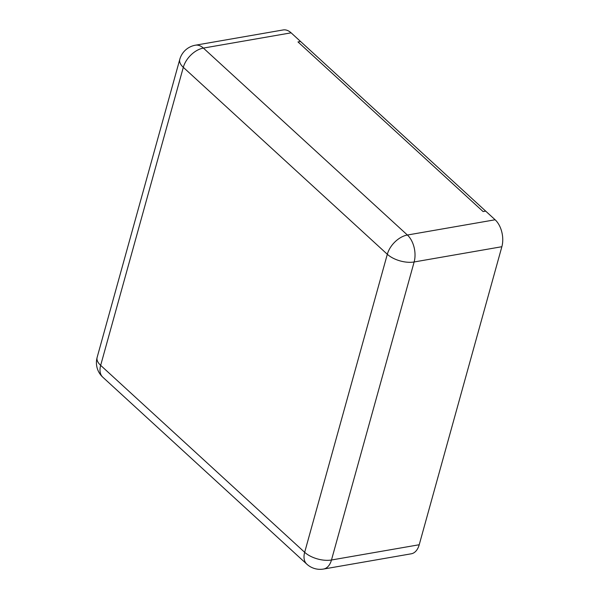 <?xml version="1.0" encoding="UTF-8"?>
<svg xmlns="http://www.w3.org/2000/svg" width="599" height="599" viewBox="0 0 599 599"><rect width="100%" height="100%" fill="white"/><g stroke="black" fill="none" stroke-linecap="round" stroke-linejoin="round"><path stroke-width="0.9" d="M411.266 553.798A19.73 11.928 -99.9 0 0 419.218 544.746L501.865 246.713L414.134 261.973L331.479 559.998A19.73 11.928 80.1 0 1 323.527 569.05L411.266 553.798M291.121 32.833L203.383 48.085A19.73 11.928 80.1 0 0 195.416 45.202L283.147 29.95A19.73 11.928 -99.9 0 1 291.121 32.833L485.684 211.118L483.101 211.567L485.684 211.118L495.126 219.773A19.73 11.928 80.1 0 1 501.865 246.713M483.101 211.567L297.988 41.937L300.563 41.488L297.988 41.937L483.101 211.567M102.818 377.213A19.73 12.369 -47.5 0 1 100.662 365.36A19.73 9.696 15.5 0 1 97.135 357.401A19.73 19.73 0 0 0 102.818 377.213L306.823 564.161A19.73 12.369 -47.5 0 1 304.666 552.308L100.662 365.36L183.309 67.335L387.313 254.276L304.666 552.308A19.73 9.696 -164.5 0 0 331.479 559.998L419.218 544.746M97.135 357.401L179.782 59.368A19.73 9.696 15.5 0 0 183.309 67.335A19.73 12.369 132.5 0 1 203.383 48.085L407.387 235.025A19.73 11.928 80.1 0 1 414.134 261.973A19.73 9.696 -164.5 0 1 387.313 254.276A19.73 12.369 132.5 0 1 407.387 235.025L495.126 219.773M306.823 564.161A19.73 19.73 0 0 0 323.527 569.05M195.416 45.202A19.73 19.73 0 0 0 179.782 59.368"/></g></svg>

